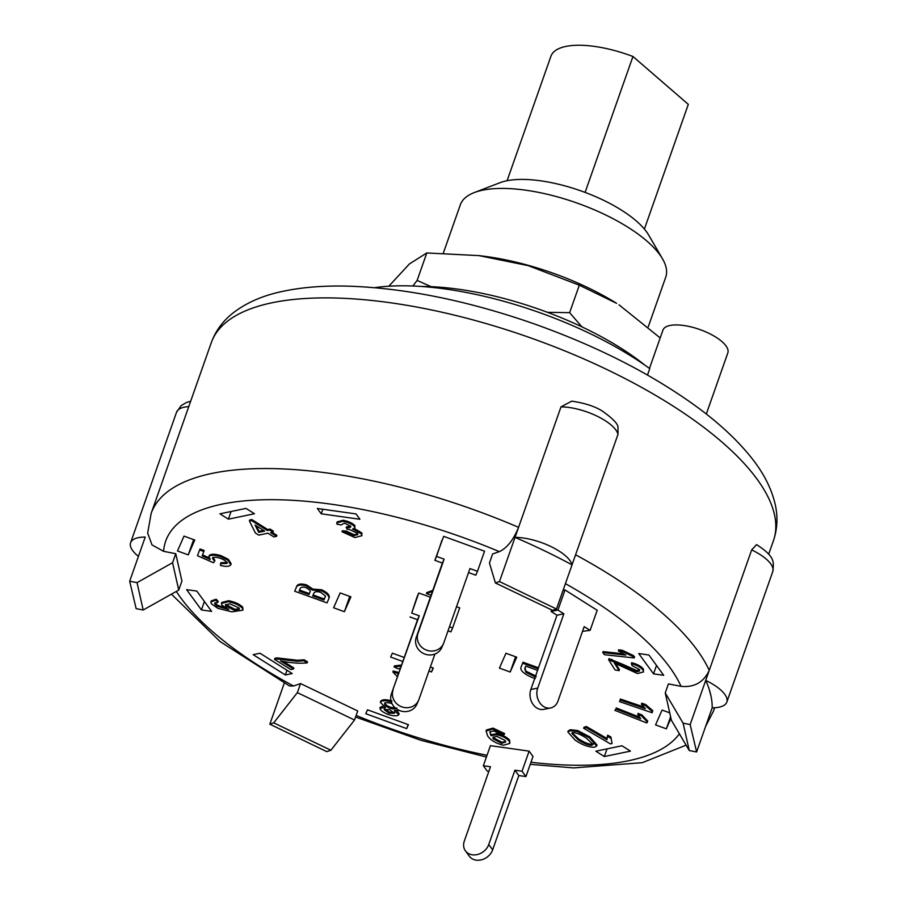 <?xml version="1.0" encoding="UTF-8"?>
<svg xmlns="http://www.w3.org/2000/svg" width="905" height="905" viewBox="0 0 905 905"><rect width="100%" height="100%" fill="white"/><g stroke="black" fill="none" stroke-linecap="round" stroke-linejoin="round"><path stroke-width="1.36" d="M585.094 192.403L632.957 56.495A72.785 27.026 -160.6 0 0 550.941 56.212L507.094 180.717M688.162 104.776A72.785 27.026 -160.6 0 0 688.241 104.561A72.785 27.026 -160.6 0 0 688.309 104.347L632.957 56.495M688.241 104.561L644.394 229.067L688.309 104.347M421.538 286.478A171.927 63.848 19.4 0 1 644.801 365.1M478.937 255.617L482.241 256.013A138.533 51.449 19.4 0 1 616.588 303.322L579.313 285.188L528.181 265.629L478.937 255.617L426.798 252.959L409.411 263.943L388.833 286.218M660.198 337.938L619.02 304.838M547.457 312.327L569.641 312.655L581.904 326.863M412.884 286.014L417.126 280.426L431.199 286.693M579.313 285.188L569.641 312.655M426.798 252.959L417.126 280.426M443.326 253.106L460.328 204.824A108.883 40.442 19.4 0 1 474.277 192.584A108.883 40.442 19.4 0 1 576.462 202.844A108.883 40.442 19.4 0 1 662.539 258.887A108.883 40.442 19.4 0 1 665.741 277.156L648.285 326.739M441.934 540.24L436.572 556.417L444.117 559.154L442.398 563.068L434.864 560.319L443.642 536.337L484.56 551.224L477.489 571.304L469.955 568.555L443.801 642.844A13.756 12.761 -156.3 0 1 443.473 643.67A13.756 12.761 -156.3 0 1 426.187 650.016A13.756 12.761 -156.3 0 1 417.952 633.432L416.243 637.346A13.756 12.761 23.7 0 0 424.468 653.919A13.756 12.761 23.7 0 0 441.753 647.573L443.473 643.67M444.117 559.154L417.952 633.432M442.398 563.068L416.243 637.346M434.864 560.319L436.572 556.417M477.489 571.304L475.781 575.207L468.541 572.571M557.944 610.049L563.872 613.794L556.994 615.219L551.077 611.475L557.944 610.049L565.014 589.97L563.046 590.377L565.014 589.97L597.187 610.287L590.117 630.366L584.189 626.622L558.034 700.9A13.756 10.883 -101.7 0 1 550.659 707.959A13.756 10.883 -101.7 0 1 539.561 702.438A13.756 10.883 -101.7 0 1 537.706 688.072L530.839 689.497A13.756 10.883 78.3 0 0 532.694 703.864A13.756 10.883 78.3 0 0 543.792 709.384L550.659 707.959M563.872 613.794L537.706 688.072M556.994 615.219L530.839 689.497M590.117 630.366L582.526 631.339M551.631 609.902L551.077 611.475M465.43 850.87L469.322 856.209A13.756 11.233 -36.1 0 0 481.743 859.75A13.756 11.233 -36.1 0 0 492.648 849.829L488.757 844.489A13.756 11.233 143.9 0 1 477.851 854.411A13.756 11.233 143.9 0 1 465.43 850.87A13.756 11.233 143.9 0 1 464.322 841.028L490.476 766.75L483.349 765.743L487.241 771.083L488.87 771.32M483.349 765.743L490.42 745.663L529.108 751.139L533.011 756.478L525.941 776.558L518.814 775.551L492.648 849.829M488.757 844.489L514.911 770.2L518.814 775.551M514.911 770.2L522.038 771.218L525.941 776.558M533.011 756.478L529.108 751.139L522.038 771.218M325.438 596.01L323.945 600.004L312.7 595.942L313.82 593.273C314.646 591.565 316.931 591.248 320.687 592.334L325.438 596.01L325.155 597.119L325.393 596.44M313.107 594.958L324.295 599.008L325.415 596.338M324.295 599.008L323.945 600.004M310.144 591.746L308.944 594.596L299.103 591.033L300.075 588.725C300.879 587.017 302.937 586.678 306.252 587.718L310.234 590.501L310.234 591.418M299.521 590.06L309.306 593.59L310.257 591.316M309.306 593.59L308.944 594.596M296.535 586.87L296.897 585.863C298.356 583.782 301.625 583.487 306.705 584.969L306.354 585.976L312.451 590.083L321.252 590.773C326.75 593.318 329.296 595.897 328.888 598.499L327.044 602.9L294.713 591.225L296.535 586.87C297.994 584.788 301.263 584.483 306.354 585.976M296.897 585.863L296.625 586.61M306.705 584.969L312.813 589.076L312.451 590.083M312.813 589.076L321.603 589.766L321.252 590.773M321.603 589.766C327.101 592.323 329.646 594.89 329.25 597.492L328.888 598.499M296.851 585.965L294.713 591.225M384.648 703.502L384.557 703.751C385.304 702.484 387.532 702.359 391.243 703.389L392.046 703.683M384.908 702.744C385.01 704.328 386.888 705.843 390.553 707.303L390.202 708.31C386.537 706.85 384.648 705.323 384.557 703.751L384.591 703.626M390.553 707.303L395.315 707.925M396.82 707.925C396.085 709.181 393.879 709.316 390.202 708.31M384.206 709.543L389.716 709.712L394.523 713.287M384.523 708.66L389.297 712.156L388.946 713.163L384.184 709.611M389.297 712.156L394.885 712.235M394.535 713.231L388.946 713.163M399.569 710.561L394.331 710.527L398.777 714.679C397.431 716.217 394.06 716.206 388.652 714.633C383.313 712.586 380.394 710.47 379.908 708.287L380.281 707.19L383.222 706.262M380.281 707.19L379.976 708.106M379.908 708.287L385.406 707.529L380.315 702.303L380.711 701.16L380.417 702.031M380.315 702.303C381.74 700.368 385.507 700.244 391.616 701.952M380.666 701.296C382.091 699.361 385.858 699.248 391.967 700.945M396.99 710.866L399.139 713.672L398.754 714.769L399.071 713.853M493.236 736.987L493.293 738.899L492.931 737.451L496.834 736.353L505.216 740.539L505.578 742.077L501.596 743.277L493.293 738.899M493.655 737.892L501.947 742.27L501.596 743.277M501.947 742.27L505.646 741.546M493.779 730.935L489.797 731.907L491.064 735.708L496.766 734.69C502.354 735.98 506.54 738.163 509.3 741.252L509.82 743.412L503.497 745.211C496.302 743.593 491.03 740.516 487.671 735.991L486.064 731.002L492.693 729.113L504.221 734.555L500.375 734.193L493.779 730.935M490.058 731.466L490.77 735.313M491.121 734.317L491.064 735.708M491.415 734.702L497.117 733.683C502.716 734.973 506.891 737.156 509.662 740.245L509.3 741.252M509.662 740.245L509.82 743.412M486.064 731.002L486.415 729.996L493.044 728.106L492.693 729.113M493.044 728.106L504.571 733.559L504.221 734.555M255.086 525.07L264.656 531.111L258.717 532.344L255.086 525.07M256.33 525.862L259.068 531.348L263.547 530.409M259.068 531.348L258.717 532.344M258.728 535.127L255.414 533.034L249.407 520.997L251.5 520.556L267.337 530.545L269.724 530.047L273.05 532.14L270.663 532.638L276.557 536.36L273.876 536.914L267.971 533.203L258.728 535.127M251.5 520.556L251.85 519.549L249.769 519.99L249.407 520.997M251.85 519.549L267.699 529.549L267.337 530.545M267.699 529.549L270.086 529.052L269.724 530.047M270.086 529.052L273.401 531.144L273.05 532.14M272.122 532.332L276.907 535.353L276.557 536.36M397.453 676.725L392.906 671.985L397.272 673.162L398.189 674.644M397.272 673.162L397.623 672.155L393.256 670.978L392.906 671.985M397.623 672.155L398.539 673.637M400.508 668.06L398.098 668.84L394.06 666.917L401.22 666.035M401.571 665.028L394.41 665.91L394.06 666.917M274.509 659.383L276.647 658.919L297.179 661.284L303.82 660.786L307.168 662.879C299.906 663.682 291.025 663.014 280.505 660.888L293.503 668.999L290.856 669.576L274.509 659.383L274.86 658.376L277.009 657.912L276.647 658.919M277.009 657.912L297.541 660.277L304.171 659.79L303.82 660.786M304.171 659.79L307.519 661.872L307.168 662.879M283.48 661.521L293.853 667.992L293.503 668.999M625.898 655.107L618.33 650.853L621.837 651.238L633.081 656.566L634.247 657.935L604.563 654.734L602.775 652.607L625.898 655.107M621.837 651.238L622.188 650.231L618.681 649.847L618.33 650.853M622.188 650.231L633.443 655.571L633.081 656.566M633.443 655.571L634.597 656.94L634.247 657.935M623.477 653.806L603.126 651.6L602.775 652.607M640.683 718.762L637.742 714.396L641.498 715.889L647.369 722.043L646.736 722.948L614.902 710.357L615.886 708.954L640.683 718.762M641.498 715.889L641.86 714.882L638.093 713.389L637.742 714.396M641.86 714.882L647.72 721.036L647.369 722.043M615.886 708.954L614.902 710.357M616.237 707.948L639.36 717.088M607.368 736.172L607.719 735.177L610.898 737.032L612.052 743.469L610.49 743.921L583.635 728.242L586.078 727.53L606.995 739.747L607.368 736.172L610.49 738.152M606.916 738.061L607.368 736.783M610.898 737.032L612.052 743.469M586.078 727.53L586.429 726.523L583.997 727.235L583.635 728.242M586.429 726.523L606.803 738.423M645.412 708.683L641.396 704.192L645.242 705.504L652.426 711.715L652.143 712.755L619.608 701.647L620.061 700.029L645.412 708.683M645.242 705.504L645.604 704.497L641.758 703.185L641.396 704.192M645.604 704.497L652.788 710.708L652.426 711.715M652.788 710.708L652.143 712.755M643.704 706.986L620.411 699.033L620.061 700.029M353.685 535.703L357.769 534.606L357.475 533.339L349.454 529.493L347.022 529.346L346.672 527.649C349.703 528 351.004 527.457 350.586 526.043L344.319 523.135L341.049 524.957L336.898 524.153L336.796 522.92L342.848 521.257C348.04 522.276 351.932 524.04 354.522 526.54L354.783 527.83L352.599 529.086L361.468 533.927L361.876 535.715L354.896 537.547L342.011 531.755L345.834 532.095L353.685 535.703L354.036 534.697L357.814 534.063M346.672 527.649L347.034 526.642L346.083 527.547M350.789 526.846L350.586 526.043M347.034 526.642L350.733 526.291M336.796 522.92L337.146 521.914L343.199 520.251L342.848 521.257M343.199 520.251C348.391 521.28 352.283 523.033 354.873 525.534L354.522 526.54M354.873 525.534L354.783 527.83M354.319 528.463L361.83 532.921L361.468 533.927M361.83 532.921L361.876 535.715M345.834 532.095L346.185 531.088L342.373 530.749L342.011 531.755M346.185 531.088L354.036 534.697M608.601 659.677L636.17 671.476C638.941 671.702 640.027 671.058 639.428 669.519L632.176 665.695L631.351 663.727C636.973 665.175 640.876 667.324 643.07 670.175L643.432 671.963L637.493 673.535L614.337 663.014L619.099 670.639L615.038 669.949L608.601 659.677L608.952 658.682L623.025 664.44L622.674 665.447M623.025 664.44L636.52 670.469L639.643 669.994M639.62 670.537L639.428 669.519M643.07 670.175L643.421 669.168C641.226 666.329 637.324 664.168 631.701 662.72L631.351 663.727M643.421 669.168L643.432 671.963M615.739 663.693L619.45 669.632L619.099 670.639M212.494 558.193L214.519 561.36L213.467 562.752L197.482 555.704L199.598 549.98L203.829 551.473L202.177 555.93L210.232 559.46L208.863 556.518C210.639 554.788 214.587 554.844 220.707 556.677L227.981 560.308L230.775 564.799C229.384 566.643 225.945 566.858 220.447 565.421L220.56 563.691L227.019 563.464C226.906 561.722 224.689 560.003 220.379 558.328C216.171 556.971 213.535 556.96 212.46 558.283L212.449 558.317M212.822 557.276L214.87 560.353L214.519 561.36M199.598 549.98L197.482 555.704M199.948 548.973L204.179 550.478L203.829 551.473M202.55 554.935L209.394 557.933M209.213 555.523L209.225 555.512C211.001 553.781 214.938 553.837 221.058 555.67L220.707 556.677M221.058 555.67L228.332 559.313L227.981 560.308M228.332 559.313L231.148 563.736L230.82 564.675M227.37 562.457L220.911 562.695L220.56 563.691M431.108 595.139L426.413 593.578L432.42 591.395M432.782 590.388L426.775 592.583L426.413 593.578M225.764 604.404L234.881 609.314L234.531 610.321L225.809 606.158L225.447 604.868L229.881 603.827L238.988 607.9L239.327 609.167L234.531 610.321M234.881 609.314L239.361 608.635M226.16 605.151L225.809 606.158M215.152 602.673L214.971 604.382L217.177 606.248L228.761 609.529L221.838 605.083L221.454 603.431L228.207 601.723C234.474 602.922 239.214 605.094 242.404 608.228L242.959 610.151L231.906 611.837L217.856 608.341L211.34 603.759L210.854 601.893L215.854 600.23L217.845 602.379L214.632 603.216M214.994 602.764L217.539 605.253L217.177 606.248M217.539 605.253L225.311 607.832M221.454 603.431L221.804 602.425L228.558 600.716L228.207 601.723M228.558 600.716C234.836 601.916 239.565 604.088 242.755 607.232L242.404 608.228M242.755 607.232L242.959 610.151M210.854 601.893L211.216 600.886L216.205 599.223L215.854 600.23M216.205 599.223L218.196 601.384L217.845 602.379M572.096 732.812L578.318 738.638L577.956 739.645L571.734 733.22L572.774 732.62C576.553 732.733 581.146 734.634 586.553 738.31L593.16 744.543M578.318 738.638C583.657 742.292 588.261 744.193 592.13 744.329L591.768 745.335C587.911 745.2 583.306 743.299 577.956 739.645M592.13 744.329L593.171 743.967M593.103 743.763L591.768 745.335M575.094 740.086L567.831 731.953L569.958 730.731L577.266 731.523L589.415 737.869L596.678 746.003L594.551 747.225C588.646 747.304 582.153 744.928 575.094 740.086M567.831 731.953L568.182 730.946L570.308 729.735L569.958 730.731M570.308 729.735L577.616 730.516L577.266 731.523M577.616 730.516L589.766 736.862L597.029 745.007L596.678 746.003M525.104 667.619L525.907 672.313L524.753 668.614L525.737 666.114L537.581 670.345M526.269 671.306L536.19 676.193M535.839 677.189L525.907 672.313M535.172 678.716C524.9 674.723 520.16 670.967 520.941 667.426L522.592 663.218L538.136 668.772M522.592 663.218L520.941 667.426M522.943 662.211L538.486 667.777M665.243 692.936L668.422 683.897L681.035 686.341C694.282 687.619 703.683 682.291 709.249 670.356L690.164 724.554L696.624 751.965L689.282 750.55L683.117 723.197L665.243 692.936L671.408 720.29L689.282 750.55M492.625 553.962L499.356 551.631C507.004 548.068 513.407 539.98 518.565 527.344L499.481 581.553L556.485 609.008L552.582 610.355L495.408 582.967L489.447 563.001L492.625 553.962M147.662 533.079L152.017 544.934L163.601 551.337L175.751 553.69L181.916 581.044L178.738 590.071L172.572 562.718L137.028 582.65L143.182 610.004L178.738 590.071M289.487 685.967L293.559 686.001L300.551 683.58L357.724 710.979L354.534 720.018L297.36 692.619L273.729 722.846L330.891 750.234L354.534 720.018M443.642 536.337L484.56 551.224M565.014 589.97L597.187 610.287M317.338 508.463L356.027 513.927L359.93 519.278L321.23 513.802L317.338 508.463M430.373 666.985L433.28 668.048L431.561 671.951L428.959 671.001M402.815 661.487L390.643 657.064L392.363 653.161L404.23 657.471M333.617 607.764L340.133 592.922L350.902 596.836L344.386 611.69L333.617 607.764M670.956 718.299L666.329 728.83L655.559 724.905L662.087 710.063L669.734 712.846M648.908 654.994L663.716 675.3L653.534 673.852L638.726 653.557L648.908 654.994M201.442 609.947L186.622 589.641L196.804 591.089L211.623 611.384L201.442 609.947L204.406 601.508M418.777 592.99L417.058 596.893L418.777 592.99L430.373 597.21L418.777 592.99L411.707 613.07L419.241 615.807L391.367 693.999A13.756 12.761 23.7 0 0 399.603 710.572A13.756 12.761 23.7 0 0 416.888 704.226L418.596 700.323A13.756 12.761 -156.3 0 1 401.322 706.669A13.756 12.761 -156.3 0 1 393.087 690.085M459.695 607.877L456.516 606.723L459.695 607.877L452.624 627.957L450.905 631.86L448.032 630.819M516.721 657.177L510.205 672.019L499.436 668.105L505.952 653.252L516.721 657.177M630.434 751.127L604.325 756.546L595.863 751.195L621.961 745.777L630.434 751.127M406.696 728.604L365.778 713.717L367.498 709.814L408.415 724.701L406.696 728.604L408.11 724.588M219.915 513.814L246.013 508.395L254.486 513.746L228.377 519.165L219.915 513.814M177.493 550.964L184.009 536.111L194.779 540.036L188.263 554.878L177.493 550.964M285.335 674.972L253.151 654.654L260.029 653.229L292.202 673.546L285.335 674.972L286.987 670.254M321.23 513.802L322.836 509.244M431.561 671.951L432.975 667.935M344.386 611.69L349.76 596.429M666.329 728.83L670.605 716.715M653.534 673.852L656.51 665.413M510.205 672.019L515.579 656.759M604.325 756.546L607.029 748.876M228.377 519.165L231.08 511.495M188.263 554.878L193.636 539.618M712.178 707.8A298.005 110.67 -160.6 0 0 705.708 680.39L751.67 549.901L756.569 544.618C775.404 556.745 773.843 562.118 772.768 571.609L726.817 702.11A37.829 14.05 19.4 0 1 712.178 707.8L696.624 751.965M709.249 670.356A298.005 110.67 -160.6 0 0 575.569 554.799L572.039 564.844A298.005 110.67 -160.6 0 0 515.035 537.389L560.987 406.888L571.711 401.153C585.015 403.11 595.354 406.503 602.73 411.334C613.33 418.936 618.409 424.388 617.968 427.703L617.991 434.343L556.485 609.008M143.182 610.004L136.146 608.646L129.675 581.236L137.028 582.65M175.751 553.69L172.572 562.718M138.431 556.371A37.829 14.05 19.4 0 1 130.591 542.762A37.829 14.05 19.4 0 1 145.23 537.061L129.675 581.236M330.891 750.234L326.818 751.648L269.826 724.192L273.729 722.846M300.551 683.58L297.36 692.619M284.283 683.139L269.826 724.192M683.117 723.197L690.164 724.554M709.158 689.191L711.058 696.364M495.408 582.967L499.481 581.553M515.035 537.389A37.829 14.05 19.4 0 1 550.907 546.541A37.829 14.05 19.4 0 1 572.039 564.844M705.708 680.39A37.829 14.05 19.4 0 1 726.817 702.11M706.307 414.026L727.824 352.939A34.39 12.772 -160.6 0 0 699.633 329.465A34.39 12.772 -160.6 0 0 662.958 330.099L649.462 368.414M647.505 375.043L649.756 368.629A198.286 73.633 -160.6 0 0 374.647 287.688M662.539 258.887L648.659 235.04A85.964 31.924 -160.6 0 0 580.705 190.808A85.964 31.924 -160.6 0 0 500.024 182.697L474.277 192.584M417.058 596.893L411.707 613.07M409.988 616.972L417.533 619.71L391.367 693.999M417.533 619.71L419.241 615.807M449.446 626.803L452.624 627.957M434.932 654.032L418.925 699.486A13.756 12.761 -156.3 0 1 418.596 700.323M497.117 733.683L496.766 734.69M297.541 660.277L297.179 661.284M611.87 659.349L611.509 660.356M636.52 670.469L636.17 671.476M215.333 603.375L214.971 604.382M589.766 736.862L589.415 737.869M565.41 583.657A275.086 102.163 19.4 0 1 681.035 686.341M163.601 551.337A275.086 102.163 19.4 0 1 499.356 551.631M293.559 686.001A275.086 102.163 19.4 0 1 176.328 591.418M679.395 733.808A275.086 102.163 19.4 0 1 530.964 762.27M487.026 755.279A275.086 102.163 19.4 0 1 356.14 715.459M190.65 401.266L186.509 402.454L181.113 405.644L176.543 412.261A37.829 14.05 19.4 0 1 188.749 406.628M751.67 549.901A37.829 14.05 19.4 0 1 772.768 571.609M560.987 406.888A37.829 14.05 19.4 0 1 596.859 416.04A37.829 14.05 19.4 0 1 617.991 434.343M518.565 527.344A298.005 110.67 -160.6 0 0 151.158 513.407L147.651 533.079M151.158 513.407L211.25 342.769A298.005 110.67 19.4 0 1 529.097 337.361A298.005 110.67 19.4 0 1 773.424 540.738L768.684 554.211M705.685 726.24L713.332 711.387A298.005 110.67 -160.6 0 0 714.418 707.744M289.589 686.024L220.096 641.555L171.441 594.166M176.543 412.261L130.591 542.762M713.332 711.387L714.611 707.744M211.25 342.769C215.447 331.275 222.404 321.592 232.132 313.707C245.493 303.096 262.212 295.675 282.292 291.455C302.428 287.1 325.359 285.369 351.072 286.252C406.764 288.457 466.776 300.641 531.122 322.802C596.972 345.959 652.969 374.523 699.113 408.517C719.713 423.868 736.534 439.525 749.578 455.464C762.892 471.539 771.479 488.01 775.325 504.877C777.995 517.162 777.361 529.12 773.424 540.738M355.586 717.032L420.802 740.279L486.415 757.044M530.24 764.34L573.578 767.904L642.301 762.689L686.092 745.154"/></g></svg>
